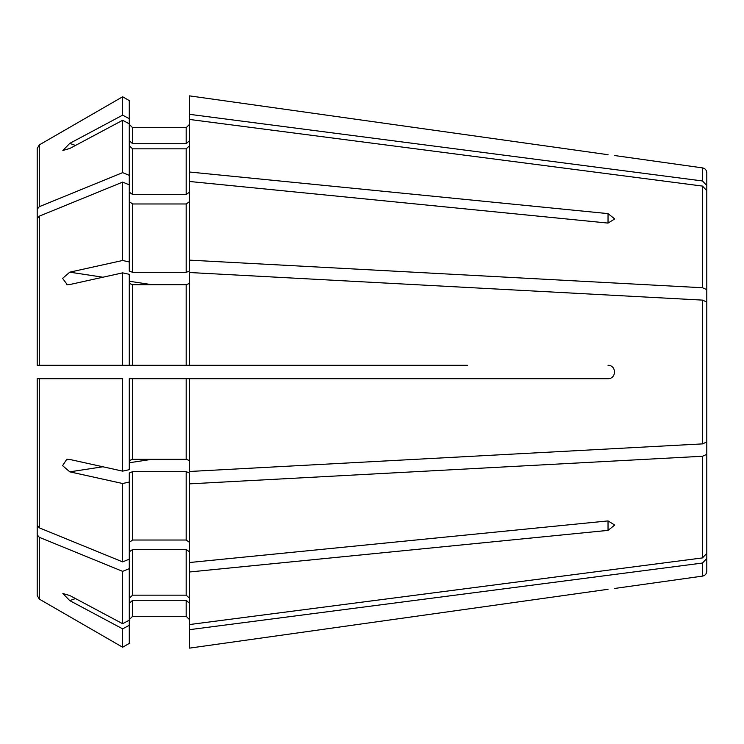 <?xml version="1.0" encoding="UTF-8"?>
<svg xmlns="http://www.w3.org/2000/svg" width="744" height="744" viewBox="0 0 744 744"><rect width="100%" height="100%" fill="white"/><g stroke="black" fill="none" stroke-linecap="round" stroke-linejoin="round"><path stroke-width="1.12" d="M129.27 123.82L122.639 120.286L69.787 148.484L62.859 150.465L69.787 143.36L122.639 115.153L129.27 118.696L129.27 271.039L132.618 272.323L186.186 272.323L189.534 271.039L189.534 260.14L702.476 287.742L706.8 289.649L706.8 326.504M608.034 213.621L614.73 218.941L608.034 223.088L189.534 181.48L189.534 172.013L608.034 213.621L608.034 223.088M706.8 417.496L706.8 454.352L702.476 456.258L189.534 483.86L189.534 472.961L186.186 471.677L132.618 471.677L129.27 472.961L129.27 482.047L122.639 483.516L69.787 471.836L62.58 465.642L66.755 459.308L69.787 459.457L122.639 471.138L122.639 378.696L37.2 378.696L37.2 525.283L37.2 413.785M189.534 95.874L608.034 154.706C616.609 155.803 616.609 155.803 608.034 154.706L189.534 95.874L189.534 114.325L702.476 180.959L706.8 185.554L706.8 314.135M467.418 365.304L132.618 365.304L186.186 365.304L186.186 284.692L189.534 283.408M455.7 365.304L449.897 365.304M129.27 184.819L122.639 182.113A1585870.168 1121379.548 180 0 0 39.293 216.16L37.2 218.717L37.2 365.304L132.618 365.304L132.618 284.692L186.186 284.692M129.27 175.352L122.639 172.645A1585870.745 1121379.957 180 0 0 39.293 206.683L39.293 144.903A1585870.354 1585870.354 0 0 1 122.639 96.767L129.27 100.598L122.639 96.767A1585870.354 1585870.354 0 0 0 39.293 144.903L37.2 148.53L37.2 306.221M129.27 140.625L132.618 143.722L132.618 127.689L129.27 124.341L132.618 127.689L186.186 127.689L189.534 124.341L186.186 127.689L186.186 143.722L189.534 140.625M706.8 289.649L706.8 190.678L702.476 186.084L189.534 119.449L189.534 114.325M132.618 143.722L186.186 143.722M129.27 192.138L132.618 194.51L186.186 194.51L189.534 192.138M39.293 206.683L37.2 209.25L37.2 365.304L40.548 365.304M129.27 261.953L122.639 260.484L69.787 272.164L62.58 278.377L67.351 284.757M706.8 429.865L706.8 571.15L706.8 558.446L702.476 563.041L702.476 576.116C705.126 575.558 706.567 573.903 706.8 571.15M40.548 378.696L122.639 378.696M122.639 96.767L122.639 115.153M122.639 120.286L122.639 172.645M37.2 148.53L37.2 209.25M129.27 145.75L132.618 148.847L186.186 148.847L189.534 145.75M129.27 201.615L132.618 203.977L186.186 203.977L189.534 201.615M122.639 182.113L122.639 260.484M122.639 365.304L129.27 365.304L129.27 274.322L122.639 272.862L122.639 365.304L37.2 365.304M122.639 272.862L69.787 284.543L66.755 284.692M122.639 471.138L129.27 469.678L129.27 378.696L189.534 378.696L189.534 471.482L702.476 443.889L706.8 441.983L706.8 302.018L702.476 300.111L702.476 443.889M129.27 460.592L132.618 459.308L186.186 459.308L189.534 460.592M122.639 483.516L122.639 561.887A1585869.982 1121379.418 180 0 1 39.293 527.84L37.2 525.283M129.27 542.385L132.618 540.023L186.186 540.023L189.534 542.385M129.27 551.862L132.618 549.49L186.186 549.49L189.534 551.862M129.27 598.25L132.618 595.154L186.186 595.154L189.534 598.25M129.27 482.047L129.27 568.649L122.639 571.355L122.639 623.714L69.787 595.516L62.859 593.535L69.787 600.641L122.639 628.847L122.639 647.234A1585870.354 1585870.354 0 0 1 39.293 599.097L37.2 595.47L37.2 437.779M122.639 571.355A1585870.363 1121379.687 180 0 1 39.293 537.317L37.2 534.75L37.2 595.47M37.2 534.75L37.2 423.252M129.27 603.375L132.618 600.278L186.186 600.278L189.534 603.375M132.618 600.278L132.618 616.311L129.27 619.659L132.618 616.311L186.186 616.311L189.534 619.659L186.186 616.311L186.186 600.278M122.639 628.847L129.27 625.304L129.27 643.402L122.639 647.234A1585870.354 1585870.354 0 0 1 39.293 599.097L39.293 537.317M189.534 648.126L608.034 589.294C616.609 588.197 616.609 588.197 608.034 589.294L189.534 648.126L189.534 629.675L702.476 563.041M129.27 625.304L129.27 620.18L122.639 623.714M189.534 483.86L189.534 629.675M189.534 571.987L608.034 530.379L608.034 520.912L614.73 525.059L608.034 530.379M129.27 283.408L132.618 284.692M189.534 365.304L189.534 272.518L702.476 300.111M608.034 365.304C616.609 365.295 616.609 378.687 608.034 378.696L189.534 378.696M706.8 185.554L706.8 172.85L706.8 185.554M189.534 119.449L189.534 172.013M189.534 181.48L189.534 260.14M189.534 562.52L608.034 520.912M189.534 624.551L702.476 557.916L706.8 553.322L706.8 454.352M129.27 100.598L129.27 118.696M129.27 559.181L122.639 561.887M129.27 568.649L129.27 620.18M37.2 218.717L37.2 330.215M129.27 643.402L122.639 647.234M75.47 145.452L69.787 143.36M151.906 459.308L129.27 462.759M102.914 466.776L69.787 471.836M151.906 284.692L129.27 281.241M102.914 277.224L69.787 272.164M132.618 148.847L132.618 194.51M186.186 148.847L186.186 194.51M132.618 203.977L132.618 272.323M186.186 203.977L186.186 272.323M39.293 216.16L39.293 365.304M132.618 378.696L132.618 459.308M186.186 378.696L186.186 459.308M39.293 378.696L39.293 527.84M132.618 471.677L132.618 540.023M186.186 471.677L186.186 540.023M132.618 549.49L132.618 595.154M186.186 549.49L186.186 595.154M75.47 598.548L69.787 600.641M614.73 155.552L702.476 167.884L702.476 180.959M702.476 186.084L702.476 287.742M702.476 456.258L702.476 557.916M66.755 459.336L67.351 459.243M702.476 167.884C705.126 168.442 706.567 170.097 706.8 172.85M702.476 576.116L614.73 588.448"/></g></svg>
